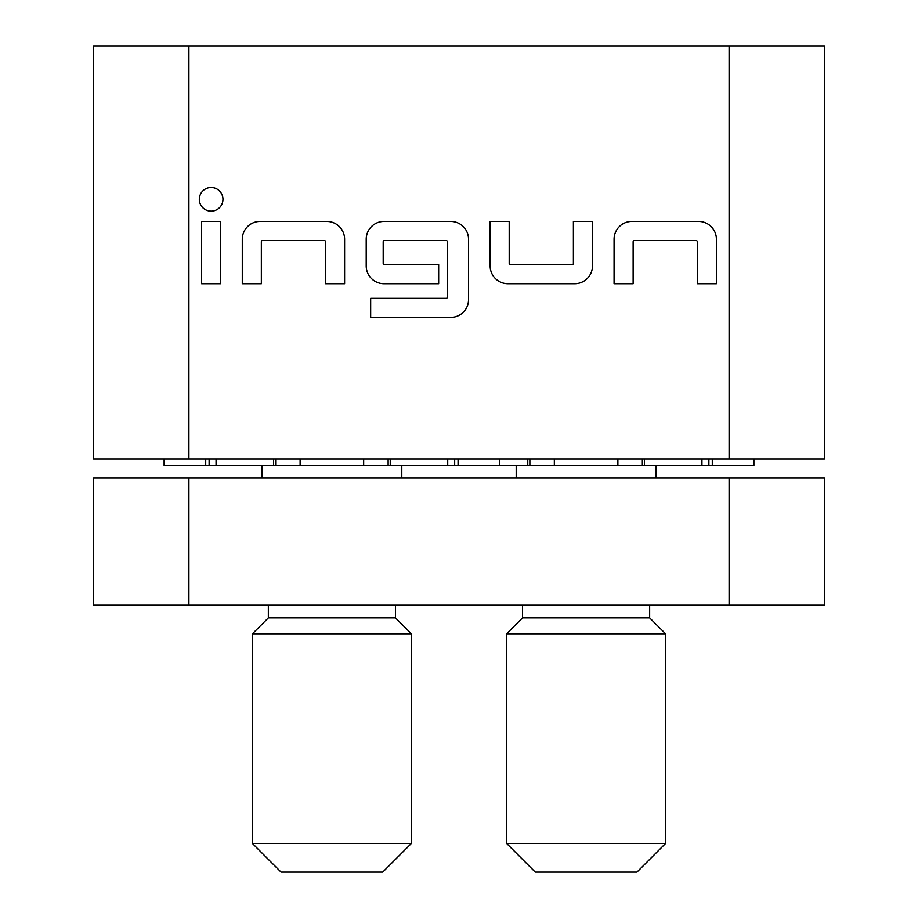 <?xml version="1.0" encoding="UTF-8"?>
<svg xmlns="http://www.w3.org/2000/svg" width="918" height="918" viewBox="0 0 918 918"><rect width="100%" height="100%" fill="white"/><g stroke="black" fill="none" stroke-linecap="round" stroke-linejoin="round"><path stroke-width="1.38" d="M199.321 199.321A11.819 11.819 0 0 0 211.14 211.14A11.819 11.819 0 0 0 222.959 199.321A11.819 11.819 0 0 0 211.14 187.501A11.819 11.819 0 0 0 199.321 199.321M701.937 459L701.937 465.357L753.885 465.357L753.885 459M522.549 617.883L649.657 617.883L665.55 633.776L506.667 633.776L522.549 617.883L522.549 605.169M665.55 843.504L636.954 872.1L535.263 872.1L506.667 843.504L665.55 843.504L665.55 633.776M447.72 459L447.72 465.357L499.667 465.357L499.667 459M401.797 478.071L401.797 465.357M261.986 478.071L261.986 465.357M268.343 617.883L395.451 617.883L411.333 633.776L252.45 633.776L268.343 617.883L268.343 605.169M411.333 843.504L382.737 872.1L281.046 872.1L252.45 843.504L411.333 843.504L411.333 633.776M656.014 478.071L656.014 465.357M516.203 478.071L516.203 465.357M824.433 45.9L824.433 459L729.099 459L729.099 45.9L824.433 45.9M188.901 45.9L188.901 459L93.567 459L93.567 45.9L729.099 45.9M633.133 241.778A1.274 1.274 0 0 1 634.407 240.505L696.051 240.505A1.274 1.274 0 0 1 697.324 241.778L697.324 283.719L716.396 283.719L716.396 239.231A17.798 17.798 0 0 0 698.598 221.433L631.871 221.433A17.798 17.798 0 0 0 614.073 239.231L614.073 283.719L633.133 283.719L633.133 241.778M574.668 283.719A17.798 17.798 0 0 0 592.466 265.922L592.466 221.433L573.394 221.433L573.394 263.386A1.274 1.274 0 0 1 572.121 264.648L510.477 264.648A1.274 1.274 0 0 1 509.203 263.386L509.203 221.433L490.143 221.433L490.143 265.922A17.798 17.798 0 0 0 507.941 283.719L574.668 283.719M450.738 317.399A17.798 17.798 0 0 0 468.536 299.612L468.536 239.231A17.798 17.798 0 0 0 450.738 221.433L384.011 221.433A17.798 17.798 0 0 0 366.213 239.231L366.213 265.922A17.798 17.798 0 0 0 384.011 283.719L438.666 283.719L438.666 264.648L384.47 264.648A1.274 1.274 0 0 1 383.196 263.386L383.196 241.778A1.274 1.274 0 0 1 384.47 240.505L446.114 240.505A1.274 1.274 0 0 1 447.387 241.778L447.387 297.065A1.274 1.274 0 0 1 446.114 298.339L370.665 298.339L370.665 317.399L450.738 317.399M261.343 241.778A1.274 1.274 0 0 1 262.617 240.505L324.261 240.505A1.274 1.274 0 0 1 325.534 241.778L325.534 283.719L344.606 283.719L344.606 239.231A17.798 17.798 0 0 0 326.808 221.433L260.081 221.433A17.798 17.798 0 0 0 242.283 239.231L242.283 283.719L261.343 283.719L261.343 241.778M220.676 221.433L201.604 221.433L201.604 283.719L220.676 283.719L220.676 221.433M188.901 459L729.099 459M188.901 478.071L188.901 605.169L93.567 605.169L93.567 478.071L824.433 478.071L824.433 605.169L729.099 605.169L729.099 478.071M188.901 605.169L729.099 605.169M363.666 459L363.666 465.357L164.115 465.357L164.115 459M447.72 465.357L363.666 465.357M300.117 459L300.117 465.357M275.652 459L275.652 465.357M388.13 459L388.13 465.357M454.674 459L454.674 465.357M209.12 459L209.12 465.357M617.883 459L617.883 465.357L499.667 465.357M701.937 465.357L617.883 465.357M554.334 459L554.334 465.357M529.87 459L529.87 465.357M642.348 459L642.348 465.357M708.88 459L708.88 465.357M273.553 459L273.553 465.357M205.712 459L205.712 465.357M458.071 459L458.071 465.357M390.23 459L390.23 465.357M527.77 459L527.77 465.357M712.288 459L712.288 465.357M644.447 459L644.447 465.357M506.667 843.504L506.667 633.776M252.45 843.504L252.45 633.776M395.451 617.883L395.451 605.169M216.063 459L216.063 465.357M649.657 617.883L649.657 605.169"/></g></svg>
